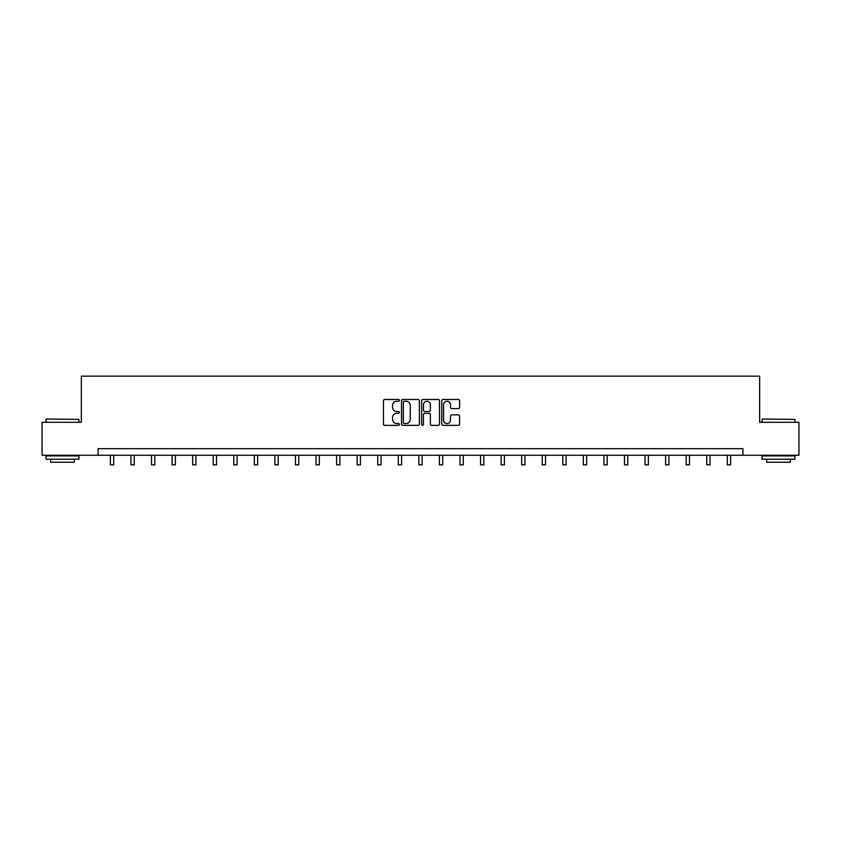 <?xml version="1.0" encoding="UTF-8"?>
<svg xmlns="http://www.w3.org/2000/svg" width="841" height="841" viewBox="0 0 841 841"><rect width="100%" height="100%" fill="white"/><g stroke="black" fill="none" stroke-linecap="round" stroke-linejoin="round"><path stroke-width="1.26" d="M399.412 400.379A0.904 0.904 0 0 0 398.508 399.475L384.757 399.475A1.293 1.293 0 0 0 383.464 400.768L383.464 424.053A1.293 1.293 0 0 0 384.757 425.357L398.508 425.357A0.904 0.904 0 0 0 399.412 424.442A0.904 0.904 0 0 0 398.508 423.538L396.721 423.538A4.142 4.142 0 0 1 392.589 419.396L392.589 417.462A4.142 4.142 0 0 1 396.721 413.32L398.508 413.32A0.904 0.904 0 0 0 399.412 412.416A0.904 0.904 0 0 0 398.508 411.512L396.721 411.512A4.142 4.142 0 0 1 392.589 407.37L392.589 405.425A4.142 4.142 0 0 1 396.721 401.283L398.508 401.283A0.904 0.904 0 0 0 399.412 400.379M458.313 408.6A1.293 1.293 0 0 0 459.606 407.307L459.606 400.768A1.293 1.293 0 0 0 458.313 399.475L443.049 399.475A1.293 1.293 0 0 0 441.756 400.768L441.756 424.053A1.293 1.293 0 0 0 443.049 425.357L458.313 425.357A1.293 1.293 0 0 0 459.606 424.053L459.606 416.169A1.293 1.293 0 0 0 458.313 414.876L451.775 414.876A1.293 1.293 0 0 0 450.482 416.169L450.482 420.08A3.459 3.459 0 0 1 447.023 423.538A3.459 3.459 0 0 1 443.564 420.08L443.564 404.742A3.459 3.459 0 0 1 447.023 401.283A3.459 3.459 0 0 1 450.482 404.742L450.482 407.307A1.293 1.293 0 0 0 451.775 408.6L458.313 408.6M98.071 455.254L42.05 455.254L42.05 422.298L81.335 422.298L81.335 376.158L759.665 376.158L759.665 422.298L798.95 422.298L798.95 455.254L742.929 455.254L742.929 448.663L98.071 448.663L98.071 455.254L742.929 455.254M419.365 400.768A1.293 1.293 0 0 0 418.072 399.475L402.807 399.475A1.293 1.293 0 0 0 401.514 400.768L401.514 424.053A1.293 1.293 0 0 0 402.807 425.357L418.072 425.357A1.293 1.293 0 0 0 419.365 424.053L419.365 400.768M422.928 399.475L438.193 399.475A1.293 1.293 0 0 1 439.486 400.768L439.486 424.053A1.293 1.293 0 0 1 438.193 425.357L431.664 425.357A1.293 1.293 0 0 1 430.361 424.053L430.361 414.613A1.293 1.293 0 0 0 429.068 413.32L424.737 413.32A1.293 1.293 0 0 0 423.444 414.613L423.444 424.442A0.904 0.904 0 0 1 422.539 425.357A0.904 0.904 0 0 1 421.635 424.442L421.635 400.768A1.293 1.293 0 0 1 422.928 399.475M404.227 401.283A0.904 0.904 0 0 0 403.323 402.187L403.323 422.634A0.904 0.904 0 0 0 404.227 423.538L406.108 423.538A4.142 4.142 0 0 0 410.25 419.396L410.25 405.425A4.142 4.142 0 0 0 406.108 401.283L404.227 401.283M430.361 404.815A3.459 3.459 0 0 0 426.902 401.346A3.459 3.459 0 0 0 423.444 404.815L423.444 410.208A1.293 1.293 0 0 0 424.737 411.512L429.068 411.512A1.293 1.293 0 0 0 430.361 410.208L430.361 404.815M110.402 455.254L110.402 464.842L113.693 464.842L113.693 455.254M46.402 419.007L78.959 419.396L46.402 419.007M62.486 459.207L46.003 459.207L46.003 455.917L78.959 455.917L78.959 459.207L62.486 459.207M74.344 459.207L74.344 462.245L50.618 462.245L50.618 459.207M762.44 419.007L794.997 419.396L762.44 419.007M778.514 459.207L762.041 459.207L762.041 455.917L794.997 455.917L794.997 459.207L778.514 459.207M790.382 459.207L790.382 462.245L766.656 462.245L766.656 459.207M130.965 455.254L130.965 464.842L134.255 464.842L134.255 455.254M151.527 455.254L151.527 464.842L154.818 464.842L154.818 455.254M172.09 455.254L172.09 464.842L175.38 464.842L175.38 455.254M192.652 455.254L192.652 464.842L195.942 464.842L195.942 455.254M213.215 455.254L213.215 464.842L216.515 464.842L216.515 455.254M233.777 455.254L233.777 464.842L237.078 464.842L237.078 455.254M254.339 455.254L254.339 464.842L257.64 464.842L257.64 455.254M274.902 455.254L274.902 464.842L278.203 464.842L278.203 455.254M295.475 455.254L295.475 464.842L298.765 464.842L298.765 455.254M316.037 455.254L316.037 464.842L319.328 464.842L319.328 455.254M336.6 455.254L336.6 464.842L339.89 464.842L339.89 455.254M357.162 455.254L357.162 464.842L360.453 464.842L360.453 455.254M377.725 455.254L377.725 464.842L381.026 464.842L381.026 455.254M398.287 455.254L398.287 464.842L401.588 464.842L401.588 455.254M418.85 455.254L418.85 464.842L422.15 464.842L422.15 455.254M439.412 455.254L439.412 464.842L442.713 464.842L442.713 455.254M459.974 455.254L459.974 464.842L463.275 464.842L463.275 455.254M480.547 455.254L480.547 464.842L483.838 464.842L483.838 455.254M501.11 455.254L501.11 464.842L504.4 464.842L504.4 455.254M521.672 455.254L521.672 464.842L524.963 464.842L524.963 455.254M542.235 455.254L542.235 464.842L545.525 464.842L545.525 455.254M562.797 455.254L562.797 464.842L566.098 464.842L566.098 455.254M583.36 455.254L583.36 464.842L586.661 464.842L586.661 455.254M603.922 455.254L603.922 464.842L607.223 464.842L607.223 455.254M624.485 455.254L624.485 464.842L627.785 464.842L627.785 455.254M645.058 455.254L645.058 464.842L648.348 464.842L648.348 455.254M665.62 455.254L665.62 464.842L668.91 464.842L668.91 455.254M686.182 455.254L686.182 464.842L689.473 464.842L689.473 455.254M706.745 455.254L706.745 464.842L710.035 464.842L710.035 455.254M727.307 455.254L727.307 464.842L730.598 464.842L730.598 455.254M46.003 422.298L46.003 419.396M53.519 455.917L53.519 455.254M71.443 455.917L71.443 455.254M78.959 422.298L78.959 419.396M762.041 422.298L762.041 419.396M769.557 455.917L769.557 455.254M787.481 455.917L787.481 455.254M794.997 422.298L794.997 419.396"/></g></svg>
